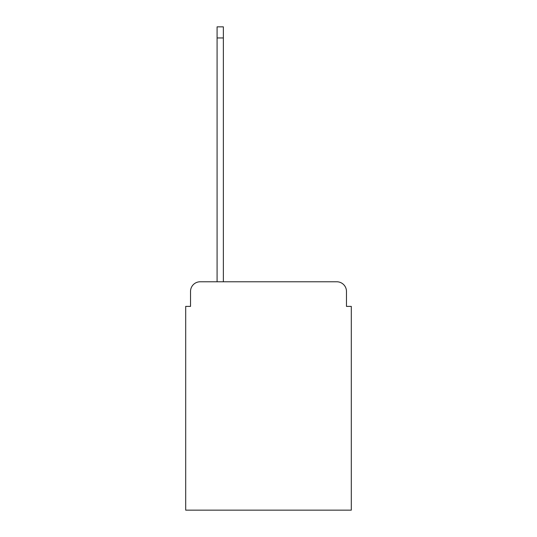<?xml version="1.0" encoding="UTF-8"?>
<svg xmlns="http://www.w3.org/2000/svg" width="537" height="537" viewBox="0 0 537 537"><rect width="100%" height="100%" fill="white"/><g stroke="black" fill="none" stroke-linecap="round" stroke-linejoin="round"><path stroke-width="0.81" d="M190.528 291.437L190.528 306.399L190.528 291.437A9.659 9.659 0 0 1 200.18 281.777L217.082 281.777L217.082 26.85L223.358 26.85L223.358 281.777L336.82 281.777L200.18 281.777M346.472 306.399L346.472 291.437L346.472 306.399L351.305 306.399L351.305 510.15L185.695 510.15L185.695 306.399L190.528 306.399M346.472 291.437A9.659 9.659 0 0 0 336.82 281.777M217.082 37.952L223.358 37.952"/></g></svg>
